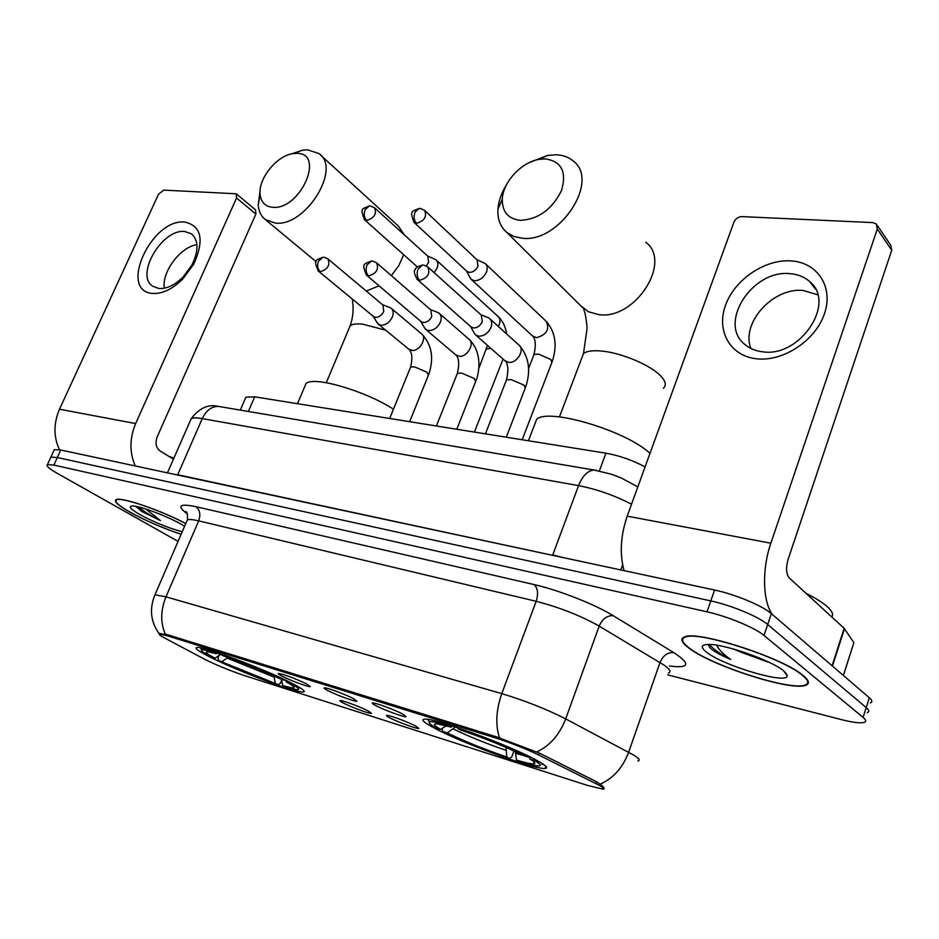 <?xml version="1.0" encoding="UTF-8"?>
<svg xmlns="http://www.w3.org/2000/svg" width="939" height="939" viewBox="0 0 939 939"><rect width="100%" height="100%" fill="white"/><g stroke="black" fill="none" stroke-linecap="round" stroke-linejoin="round"><path stroke-width="1.41" d="M291.078 682.841C263.965 668.826 202.249 645.762 196.814 647.523C194.08 648.11 198.822 651.455 211.04 657.558C239.022 671.631 296.618 693.158 303.344 691.937C306.231 691.55 302.135 688.51 291.078 682.841M537.155 760.59C510.957 745.719 432.644 717.103 424.358 719.192C420.766 719.661 424.099 722.643 434.393 728.124C462.176 743.172 534.69 769.722 545.043 768.442C548.681 768.161 546.052 765.543 537.155 760.59M375.788 705.623C372.384 703.827 371.445 702.935 372.959 702.971C376.246 702.947 395.272 710.037 402.831 714.11L406.082 716.645C404.756 717.596 384.133 710.084 375.788 705.623M327.817 690.576C324.295 688.733 323.251 687.817 324.694 687.841C327.734 687.806 345.892 694.602 353.487 698.628L356.973 701.233C355.799 702.149 336.185 694.966 327.817 690.576M282.228 676.268C278.59 674.39 277.463 673.463 278.836 673.463C285.691 674.941 294.963 678.428 306.63 683.921L310.339 686.585C309.283 687.465 290.585 680.587 282.228 676.268M389.72 717.795C386.551 716.14 385.671 715.33 387.056 715.354C390.108 715.33 408.571 722.232 415.801 726.093L418.841 728.418C417.632 729.31 397.667 722.021 389.72 717.795M343.369 703.065C340.082 701.363 339.108 700.529 340.434 700.553C343.263 700.517 360.916 707.126 368.182 710.952L371.445 713.347C370.353 714.203 351.339 707.22 343.369 703.065M595.983 783.666L599.246 785.38C603.366 787.704 604.505 788.936 602.65 789.077L587.462 785.391L244.14 675.47C229.515 670.516 216.263 665.07 204.373 659.108L164.255 637.804C159.923 635.48 158.351 634.212 159.56 634.013L167.06 635.715L495.827 738.031C511.438 743.066 525.723 748.723 538.693 754.991L595.983 783.666L596.641 781.823M245.079 399.052L245.877 397.209L254.68 396.821L605.913 453.197C619.388 455.591 632.44 460.157 645.081 466.906M803.315 675.646C783.349 657.793 696.503 629.869 684.39 636.982C680.059 638.802 681.432 642.393 688.498 647.757C710.635 665.446 791.225 691.562 805.756 685.27C809.934 683.733 809.125 680.529 803.315 675.646M185.769 523.539C160.499 510.1 120.568 496.496 116.119 499.677C113.654 501.332 118.15 505.428 129.594 511.99C145.334 520.617 162.506 528.058 181.11 534.326M154.477 595.913L154.958 594.81C149.242 608.765 150.604 621.677 159.043 633.555L167.13 634.588L496.801 736.962L539.89 753.336L597.134 782.07L602.204 785.814C604.352 787.915 604.681 789.042 603.19 789.183M870.324 702.959C872.589 702.067 872.261 700.33 869.326 697.747L771.33 613.613C762.538 605.725 734.885 594.223 714.556 590.021L60.789 450.016L57.349 457.539L50.859 457.14L50.389 458.162L50.859 457.14L57.349 457.539L710.8 600.913L57.349 457.539L53.899 465.075L47.431 464.617C45.811 465.767 49.028 468.643 57.068 473.244L178.058 541.38M771.33 613.613L767.679 624.517C758.829 616.723 731.129 605.221 710.8 600.913C731.129 605.221 758.829 616.723 767.679 624.517L866.216 707.572L767.679 624.517L764.017 635.457C755.109 627.78 727.349 616.266 707.032 611.841L53.899 465.075M867.26 712.666C869.526 711.809 869.174 710.119 866.216 707.572C869.174 710.119 869.526 711.809 867.26 712.666M667.746 674.871L841.332 719.591C852.776 722.49 860.406 723.429 864.197 722.396C866.451 721.586 866.087 719.931 863.105 717.419L764.017 635.457M60.789 450.016L54.286 449.675L53.805 450.72M786.319 674.284L786.929 674.39M689.062 647.898C710.964 665.411 790.755 691.257 805.11 685.036C809.254 683.498 808.444 680.329 802.692 675.505C782.915 657.828 697.008 630.198 685.001 637.229C680.728 639.025 682.078 642.581 689.062 647.898M831.801 616.993C833.597 614.646 832.236 611.359 827.717 607.11C823.045 602.826 815.756 598.19 805.862 593.202M733.723 649.095L740.578 652.03L736.552 649.917M708.417 644.447L709.145 646.678L711.433 649.154C715.659 652.335 722.079 655.774 730.659 659.471C723.64 654.495 719.063 649.929 716.938 645.797M783.689 670.88C771.635 660.399 723.136 643.532 707.994 644.459C700.917 644.776 700.424 647.335 706.527 652.136C722.948 665.575 786.671 684.648 787.211 675.974L783.689 670.88M740.578 652.03L767.785 661.983M730.659 659.471C719.532 653.65 712.513 648.649 709.602 644.471M790.955 260.901C817.446 262.298 833.809 286.911 824.43 313.79C815.451 340.704 782.962 361.961 756.576 358.792C730.037 356.01 716.117 330.786 725.507 305.304C734.533 279.763 764.592 259.117 790.955 260.901M762.632 351.796C800.04 357.818 836.696 302.828 809.606 281.536C804.359 276.876 797.833 274.258 790.028 273.672C752.116 269.317 717.537 323.579 745.026 344.601C749.803 348.615 755.672 351.022 762.632 351.796M750.895 348.463C740.695 323.086 773.114 287.076 803.291 290.503L817.705 294.787M772.468 614.587C762.668 601.676 761.799 569.163 770.86 543.212L877.308 229.046L876.31 223.975L872.824 222.602L741.857 216.604C738.195 216.792 735.554 218.623 733.946 222.097L627.205 516.157L770.86 543.212M624.083 570.642C619.505 553.963 620.55 535.805 627.205 516.157M877.296 225.43L890.735 245.232L891.745 250.244L788.114 559.386C785.732 567.825 786.119 574.022 789.253 577.955L844.161 628.332L853.891 642.628L843.41 675.493M185.746 523.622C160.757 510.3 121.002 496.731 116.577 499.877C114.135 501.52 118.584 505.581 129.911 512.06C145.58 520.664 162.658 528.058 181.145 534.256M136.049 506.414L141.73 511.462L160.405 520.57L146.437 509.49M184.596 526.274L181.978 524.713C167.67 516.286 138.902 505.475 132.176 505.992C128.115 506.379 130.591 509.184 139.606 514.419C154.055 522.201 168.257 527.988 182.213 531.779M173.891 458.126L168.609 456.201M160.405 520.57C150.451 515.534 143.127 510.98 138.467 506.931M141.73 511.462L136.237 506.708M544.972 158.867L538.963 159.372C521.251 162.236 502.858 182.272 502.283 199.221C502.142 211.909 508.21 218.951 520.464 220.36C538.458 219.257 552.144 209.315 561.51 190.523C566.945 171.696 561.44 161.132 544.972 158.867M529.49 162.494L547.507 155.487L555.665 154.794C562.649 154.958 568.482 157.013 573.166 160.933C600.35 180.628 559.785 242.849 522.53 238.26L514.02 236.534L506.99 232.59C500.464 227.074 497.435 219.315 497.928 209.338C498.492 201.263 501.297 193.164 506.356 185.042M513.95 750.942L511.755 756.916L509.666 758.536C484.512 749.956 462.258 740.953 442.903 731.516L441.964 728.535M427.726 719.403L428.712 720.729M447.809 724.509L447.95 725.424C436.846 722.197 430.625 721.082 429.299 722.068C428.501 722.936 430.848 724.92 436.306 728.018L440.602 729.38L446.365 725.8M457.622 727.666L457.739 728.476C484.641 737.561 508.128 747.08 528.188 757.022L529.115 756.458M442.903 731.516L447.199 732.878C464.512 741.294 484.371 749.334 506.802 756.998L509.666 758.536M447.95 725.424L451.119 727.126L437.738 723.969C432.609 723.5 433.56 725.295 440.602 729.38M528.188 757.022L523.493 755.543C505.593 746.716 484.735 738.254 460.908 730.178L457.739 728.476M506.802 756.998L505.98 747.397M455.509 726.962L447.199 732.878M452.633 726.023L451.119 727.126M649.988 453.373C626.184 430.708 548.458 407.679 536.674 419.264L534.268 425.543M541.979 764.522L543.223 764.217M535.723 759.815L534.573 760.508C541.416 764.663 542.073 766.435 536.545 765.837L519.255 761.599L516.391 760.062C527.049 763.243 533.141 764.405 534.667 763.548C535.418 762.902 533.822 761.4 529.901 759.029L534.573 760.508M515.429 751.634L516.391 760.062M529.901 759.029L528.95 756.552M296.536 153.362L292.886 153.632C276.805 155.663 258.284 178.586 260.08 194.209C260.948 202.225 265.185 206.592 272.768 207.319C300.562 210.101 325.633 152.435 296.536 153.362M291.524 153.89L302.64 150.181L307.593 149.817L318.896 153.55C341.866 168.41 305.421 226.992 275.432 223.083L265.42 219.632C261.159 216.346 258.765 211.51 258.225 205.101L260.068 190.981M281.7 680.129L280.397 683.322L278.261 684.672L218.587 660.563L217.965 658.098L219.057 655.481M212.824 651.197L212.989 652.03C206.04 650.023 202.225 649.377 201.533 650.081C201.04 651.009 204.42 653.356 211.662 657.124L215.031 658.192L220.618 654.413M220.43 653.685L220.571 654.389C242.18 661.737 263.061 670.176 283.179 679.695L283.801 679.296M218.587 660.563L278.261 684.672M212.989 652.03L216.322 653.697L208.223 651.819C204.139 651.513 206.404 653.638 215.031 658.192M283.179 679.695L279.552 678.557C261.641 670.106 243.095 662.605 223.905 656.068L220.571 654.389M275.209 683.134L273.942 675.916M228.001 657.453L221.944 661.619M217.825 652.816L216.322 653.697M393.464 409.204C365.036 390.753 313.708 375.882 306.032 383.499L304.389 387.384M290.761 682.688L290.034 683.158C298.813 687.911 300.95 690.071 296.454 689.649L285.773 687.066L282.721 685.54C289.447 687.524 293.203 688.217 293.989 687.583C294.541 686.89 292.006 685.036 286.395 682.007L290.034 683.158M286.008 680.622L281.571 679.437L282.721 685.54M286.395 682.007L285.914 680.306M469.664 277.005L471.413 279.54L474.524 280.714C479.7 280.561 483.667 277.709 486.425 272.134C487.787 268.354 487.364 265.479 485.146 263.472L476.801 259.634M466.683 271.16L469.371 272.404C473.115 272.287 475.991 270.209 477.986 266.171L477.082 259.892L425.027 210.747M434.158 272.639L437.058 268.202C438.443 264.469 438.055 261.629 435.896 259.704L427.538 255.971M426.259 265.866L428.63 262.38L427.808 256.218L374.896 208.094M473.796 332.347L475.686 335L478.726 336.185C484.031 336.174 488.08 333.298 490.897 327.558C492.318 323.568 491.825 320.504 489.419 318.391L487.869 317.535M470.873 326.76L473.479 327.969C477.317 327.946 480.252 325.856 482.294 321.701L481.238 315.046L428.161 267.251M424.135 327.218L425.86 329.507L428.63 330.575C433.689 330.551 437.597 327.746 440.368 322.159C441.811 318.204 441.353 315.199 439.018 313.157L437.562 312.37M420.942 321.49L423.278 322.535C426.928 322.511 429.769 320.469 431.776 316.42L430.813 309.893L376.844 263.061M376.903 322.3L378.464 324.272L380.999 325.234C385.823 325.199 389.591 322.464 392.326 317.018C393.781 313.098 393.371 310.163 391.105 308.192L389.72 307.464M373.452 316.466L375.565 317.382C379.039 317.335 381.774 315.351 383.758 311.408L382.889 305.011L328.181 259.105M184.842 222.062C201.509 225.935 204.502 239.938 193.798 264.094L182.905 278.883C172.424 289.224 162.271 294.071 152.447 293.414C118.068 291.043 151.695 218.165 184.842 222.062M158.879 288.496C166.743 288.989 174.842 285.116 183.175 276.888L191.838 265.115C198.822 250.795 198.704 240.372 191.474 233.846L184.713 231.51C162.154 228.506 134.7 275.456 152.846 286.325L158.879 288.496M135.322 465.979C129.394 452.621 129.5 438.49 135.65 423.571L236.546 198.012L236.229 193.786L163.715 190.112L158.527 194.232L59.497 409.228L135.65 423.571M59.509 449.769C53.488 436.952 53.476 423.442 59.497 409.228M164.29 288.203C161.696 271.852 180.511 246.757 196.944 244.668M236.229 193.786L255.537 209.831L255.889 214.033L157.13 436.999C155.005 443.044 155.956 447.668 159.97 450.884L173.433 459.183M495.827 738.031L496.285 736.798M538.693 754.991L539.385 753.101M167.06 635.715L167.494 634.705M599.352 470.955L605.913 453.197M248.377 411.47L254.68 396.821M165.311 634.13C160.323 622.85 160.546 610.42 165.968 596.84L501.778 693.639C525.206 700.729 546.51 709.145 565.689 718.887L633.344 754.909C639.13 758.477 640.621 760.484 637.804 760.954M668.345 673.157C671.35 672.042 670.094 669.46 664.554 665.422L599.188 626.113C580.595 615.655 559.597 607.38 536.169 601.312L198.669 520.875C192.835 519.513 189.079 519.161 187.377 519.83L186.673 521.462M600.256 784.077C613.284 778.349 622.745 767.75 628.625 752.256L660.023 662.488C663.087 655.457 667.676 652.159 673.779 652.605C691.045 664.061 689.602 668.521 669.448 666.009M187.26 513.926C176.485 505.722 179.349 503.304 195.84 506.661L534.115 584.586C537.836 588.119 538.517 593.694 536.169 601.312L501.778 693.639C496.027 710.166 495.276 724.931 499.536 737.937M186.838 512.976L185.734 511.532C187.248 512.131 187.788 514.889 187.377 519.83L154.958 594.81L165.968 596.84L198.669 520.875C200.852 514.572 199.913 509.83 195.84 506.661M534.115 584.586C558.682 590.103 594.88 604.34 613.226 615.702C607.099 615.374 602.415 618.836 599.188 626.113L565.689 718.887C559.48 734.803 549.82 745.836 536.697 751.998M613.226 615.702L673.779 652.605M863.105 717.419L869.326 697.747M707.032 611.841L714.556 590.021M622.639 564.867L620.82 569.938M631.536 504.196C614.153 495.287 596.488 489.102 578.565 485.627L552.731 554.984L563.541 557.672M596.793 470.462L594.105 470.04C587.755 470.545 582.579 475.744 578.565 485.627L202.249 418.606L177.717 474.747L552.59 555.336M221.322 406.892L218.212 406.364C211.428 406.517 206.111 410.589 202.249 418.606C196.65 417.632 192.965 417.667 191.18 418.724L190.23 420.907M171.814 473.796L177.588 475.028M167.435 472.857L191.18 418.724C199.256 408.089 208.258 403.97 218.212 406.364L594.105 470.04L611.477 474.242L621.137 477.892L637.816 486.907M832.083 665.763L844.161 628.332M891.745 250.244L877.308 229.046M844.501 628.707L832.435 666.068M843.363 675.458L853.891 642.628M581.593 358.522L583.483 353.545C586.852 350.963 593.178 350.165 602.486 351.139C622.064 353.099 650.304 365.095 660.457 375.706C665.739 381.187 666.678 385.377 663.274 388.277M580.337 305.398L588.413 311.748L598.812 314.635C634.893 320.246 672.477 262.122 645.809 242.239M453.42 729.004C468.678 736.446 486.156 743.535 505.875 750.249M515.476 753.289L523.093 755.332M366.269 291.055L379.039 285.82M391.352 275.643L398.805 265.608L403.711 254.715M404.333 234.867L398.242 225.923L320.68 155.181M348.874 328.85L350.165 325.751C352.325 324.037 356.503 323.509 362.7 324.166L385.659 330.188M227.179 658.122L274.047 677.054M217.39 653.063L220.278 654.659M413.712 222.073L414.205 222.531C409.099 210.136 412.221 211.615 419.24 208.376L414.956 212.284C413.477 216.756 413.982 220.442 416.482 223.353C424.44 220.888 427.139 216.545 424.581 210.324L420.144 208.399M533.622 355.529L534.009 354.531L538.505 354.097L550.888 359.484L551.862 362.501L522.178 439.757M532.46 335.904L536.615 337.688C546.733 334.66 549.89 329.19 546.111 321.255L485.768 264.059M467.106 271.559L414.205 222.531L416.482 223.353M364.191 219.409L364.578 219.773C359.531 207.226 362.395 209.374 369.356 205.911L365.071 209.726C363.593 214.08 364.132 217.672 366.668 220.501C374.344 218.048 376.962 213.799 374.532 207.765L370.271 205.946M486.191 349.789L486.543 348.874L491.097 348.545M417.374 266.922L364.578 219.773L366.668 220.501M498.327 326.443C500.628 322.147 500.499 318.779 497.928 316.314L436.412 260.173M416.881 279.071L417.35 279.493C414.181 274.047 413.512 270.725 415.343 269.505C414.979 268.108 417.397 266.606 422.609 264.974L418.019 269.153C416.505 273.754 417.022 277.475 419.58 280.327C427.832 277.897 430.543 273.413 427.738 266.864L423.559 265.033M506.109 380.882L506.497 379.872L511.062 379.556L524.103 385.19L525.206 388.265L506.274 437.198M504.9 360.693L508.973 362.407C517.319 363.311 525.23 349.308 518.844 344.989L490.005 318.92M471.272 327.112L417.35 279.493L419.58 280.327M366.175 274.845L366.539 275.174C361.198 262.92 364.027 264.246 371.539 260.972L366.938 265.033C365.435 269.505 365.987 273.132 368.581 275.913C376.516 273.484 379.156 269.094 376.504 262.756L372.501 261.03M457.011 374.238L457.387 373.323L461.589 373.041L474.348 378.546L475.603 381.633L456.777 429.264M455.673 354.801L459.359 356.292C467.376 357.149 475.134 343.322 468.96 339.237C475.838 345.728 479.16 354.672 478.925 366.081C478.55 372.126 477.564 376.997 475.979 380.706M421.259 321.772L366.539 275.174L368.581 275.913M318.051 270.808L318.344 271.054C312.992 258.894 315.739 260.502 323.098 257.18L318.497 261.112C317.006 265.467 317.582 269.012 320.199 271.735C327.852 269.293 330.422 265.009 327.911 258.871L324.061 257.239M410.249 367.935L410.589 367.102L414.475 366.844L426.963 372.22L428.372 375.307L409.65 421.693M408.77 349.155L412.127 350.47C419.827 351.292 427.456 337.629 421.47 333.756L391.504 308.52M373.71 316.678L318.344 271.054L320.199 271.735M255.889 214.033L236.546 198.012M159.56 634.013L159.841 633.332M240.314 410.108L245.877 397.209M545.829 766.271L545.043 768.442M303.872 690.611L303.344 691.937M603.519 788.549L604.117 788.455M47.431 464.617L54.286 449.675M785.262 672.277L787.211 675.974M809.606 281.536L815.451 289.059M502.283 199.221L497.928 209.338M538.963 159.372L547.507 155.487M559.433 416.904L583.483 353.545L587.004 329.026C587.333 325.575 585.067 312.018 584.574 312.053L583.647 308.685L506.99 232.59M429.299 722.068L428.161 719.462M536.674 419.264L528.434 440.755M533.868 761.775L534.667 763.548M260.08 194.209L258.225 205.101M292.886 153.632L302.64 150.181M316.126 261.699L265.42 219.632M201.533 650.081L200.653 647.91M306.032 383.499L297.499 403.688M293.543 686.526L293.989 687.583M326.291 382.701L350.165 325.751C353.146 317.206 353.85 308.297 352.278 299.013M471.413 279.54L533.035 336.432C535.664 339.66 535.981 345.693 534.009 354.531L528.587 368.511M466.519 271.019L470.509 278.613M546.768 321.877C555.536 332.664 557.367 345.869 552.249 361.503M474.395 432.081L503.046 359.062M487.494 345.388L478.784 368.499M498.48 316.819C502.834 321.15 505.569 326.866 506.673 333.991M519.467 345.564C529.021 356.773 531.075 370.67 525.605 387.255M485.416 433.853L506.497 379.872C508.574 370.635 508.222 364.402 505.44 361.163L475.686 335M470.65 326.561L474.7 334.014M480.909 314.753L488.21 317.675M436.377 425.989L457.387 373.323C459.453 364.438 459.018 358.381 456.108 355.165L425.86 329.507M420.707 321.291L424.944 328.615M468.96 339.237L439.499 313.579M430.496 309.624L437.903 312.511M421.881 334.108C431.893 344.871 434.17 358.322 428.712 374.461M389.685 418.489L410.589 367.102C412.644 358.522 412.151 352.641 409.122 349.449L378.464 324.272M373.206 316.267L377.607 323.462M382.584 304.752L390.084 307.605M191.838 265.115L193.798 264.094M183.175 276.888L182.905 278.883M191.474 233.846L192.084 234.327"/></g></svg>
